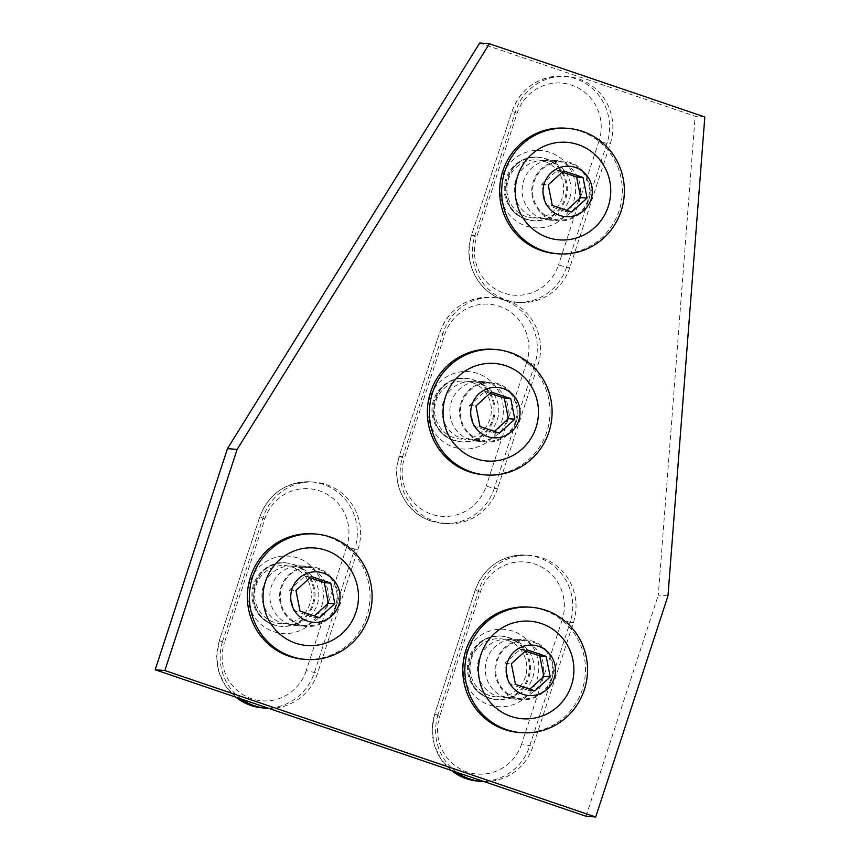 <?xml version="1.0" encoding="UTF-8"?>
<svg xmlns="http://www.w3.org/2000/svg" width="860" height="860" viewBox="0 0 860 860"><rect width="100%" height="100%" fill="white"/><g stroke="black" fill="none" stroke-linecap="round" stroke-linejoin="round"><path stroke-width="0.64" stroke-dasharray="4.3 3.22" d="M704.813 116.992L695.149 116.24L479.719 43M667.973 595.872L658.298 595.12L695.149 116.24M588.649 200.348A29.939 29.197 94.4 0 0 563.289 161.089A29.939 29.197 94.4 0 0 533.286 181.525A29.939 29.197 94.4 0 0 558.656 220.783A29.939 29.197 94.4 0 0 588.649 200.348M516.376 421.475A29.939 29.197 94.4 0 0 491.006 382.216A29.939 29.197 94.4 0 0 461.014 402.652A29.939 29.197 94.4 0 0 486.373 441.911A29.939 29.197 94.4 0 0 516.376 421.475M551.808 679.228A29.939 29.197 94.4 0 0 526.438 639.969A29.939 29.197 94.4 0 0 496.446 660.405A29.939 29.197 94.4 0 0 521.816 699.664A29.939 29.197 94.4 0 0 551.808 679.228M336.389 605.988A29.939 29.197 94.4 0 0 311.019 566.729A29.939 29.197 94.4 0 0 281.026 587.165A29.939 29.197 94.4 0 0 306.386 626.424A29.939 29.197 94.4 0 0 336.389 605.988M578.974 199.595A29.939 29.197 94.4 0 0 553.614 160.336A29.939 29.197 94.4 0 0 523.611 180.772A29.939 29.197 94.4 0 0 548.981 220.031A29.939 29.197 94.4 0 0 578.974 199.595M506.701 420.723A29.939 29.197 94.4 0 0 481.331 381.464A29.939 29.197 94.4 0 0 451.339 401.899A29.939 29.197 94.4 0 0 476.698 441.159A29.939 29.197 94.4 0 0 506.701 420.723M542.133 678.476A29.939 29.197 94.4 0 0 516.763 639.216A29.939 29.197 94.4 0 0 486.771 659.652A29.939 29.197 94.4 0 0 512.141 698.911A29.939 29.197 94.4 0 0 542.133 678.476M326.714 605.236A29.939 29.197 94.4 0 0 301.344 565.977A29.939 29.197 94.4 0 0 271.351 586.413A29.939 29.197 94.4 0 0 296.711 625.671A29.939 29.197 94.4 0 0 326.714 605.236M586.025 816.247L658.298 595.12M489.963 393.235L484.879 391.504L469.517 405.479L473.591 426.055L480.02 426.56M469.517 405.479L475.945 405.974M473.591 426.055L493.017 432.666L494.371 431.44M493.017 432.666L499.456 433.16M484.879 391.504L491.307 392.01M493.554 349.353A62.909 61.34 -85.6 0 1 508.206 352.363A62.909 61.34 -85.6 0 1 548.798 424.421A62.909 61.34 -85.6 0 1 483.825 474.784M497.725 384.42A29.122 28.402 -85.6 0 1 516.516 417.788A29.122 28.402 -85.6 0 1 486.438 441.105A29.122 28.402 -85.6 0 1 479.654 439.707A29.122 28.402 -85.6 0 1 460.863 406.35A29.122 28.402 -85.6 0 1 490.942 383.033A29.122 28.402 -85.6 0 1 497.725 384.42M453.929 437.708A29.122 28.402 -85.6 0 1 435.138 404.35A29.122 28.402 -85.6 0 1 465.217 381.034A29.122 28.402 -85.6 0 1 472 382.431A29.122 28.402 -85.6 0 1 490.791 415.788A29.122 28.402 -85.6 0 1 460.713 439.105A29.122 28.402 -85.6 0 1 453.929 437.708A29.122 28.402 -85.6 0 1 435.138 404.35A29.122 28.402 -85.6 0 1 465.217 381.034A29.122 28.402 -85.6 0 1 472 382.431A29.122 28.402 -85.6 0 1 490.791 415.788A29.122 28.402 -85.6 0 1 460.713 439.105A29.122 28.402 -85.6 0 1 453.929 437.708M479.407 383.001A29.122 28.402 94.4 0 0 472.624 381.614A29.122 28.402 94.4 0 0 442.545 404.931A29.122 28.402 94.4 0 0 461.336 438.288A29.122 28.402 94.4 0 0 468.119 439.675A29.122 28.402 94.4 0 0 498.198 416.358A29.122 28.402 94.4 0 0 479.407 383.001M497.531 488.673A51.256 49.977 -85.6 0 1 446.168 523.665A51.256 49.977 -85.6 0 1 434.236 521.214A51.256 49.977 -85.6 0 1 402.738 456.445L443.222 332.616A51.256 49.977 94.4 0 1 494.575 297.625A51.256 49.977 94.4 0 1 538.005 364.844L497.531 488.673L494.231 488.415L534.705 364.586L538.005 364.844M453.091 440.255A31.798 31.014 -85.6 0 1 432.569 403.824A31.798 31.014 -85.6 0 1 465.421 378.368A31.798 31.014 -85.6 0 1 472.828 379.883A31.798 31.014 -85.6 0 1 493.35 416.315A31.798 31.014 -85.6 0 1 460.498 441.771A31.798 31.014 -85.6 0 1 453.091 440.255M525.395 650.988L520.311 649.257L504.949 663.232L509.023 683.808L515.452 684.302M504.949 663.232L511.388 663.726M509.023 683.808L528.459 690.419L529.803 689.183M528.459 690.419L534.888 690.913M520.311 649.257L526.75 649.751M528.986 607.096A62.909 61.34 -85.6 0 1 543.638 610.105A62.909 61.34 -85.6 0 1 584.23 682.163A62.909 61.34 -85.6 0 1 519.268 732.526M533.157 642.173A29.122 28.402 -85.6 0 1 551.959 675.53A29.122 28.402 -85.6 0 1 521.88 698.847A29.122 28.402 -85.6 0 1 515.097 697.46A29.122 28.402 -85.6 0 1 496.295 664.103A29.122 28.402 -85.6 0 1 526.374 640.775A29.122 28.402 -85.6 0 1 533.157 642.173M489.362 695.461A29.122 28.402 -85.6 0 1 470.57 662.103A29.122 28.402 -85.6 0 1 500.649 638.787A29.122 28.402 -85.6 0 1 507.432 640.173A29.122 28.402 -85.6 0 1 526.223 673.541A29.122 28.402 -85.6 0 1 496.145 696.858A29.122 28.402 -85.6 0 1 489.362 695.461A29.122 28.402 -85.6 0 1 470.57 662.103A29.122 28.402 -85.6 0 1 500.649 638.787A29.122 28.402 -85.6 0 1 507.432 640.173A29.122 28.402 -85.6 0 1 526.223 673.541A29.122 28.402 -85.6 0 1 496.145 696.858A29.122 28.402 -85.6 0 1 489.362 695.461M514.839 640.754A29.122 28.402 94.4 0 0 508.056 639.356A29.122 28.402 94.4 0 0 477.977 662.673A29.122 28.402 94.4 0 0 496.768 696.041A29.122 28.402 94.4 0 0 503.551 697.428A29.122 28.402 94.4 0 0 533.63 674.111A29.122 28.402 94.4 0 0 514.839 640.754M478.31 781.159A51.256 49.977 94.4 0 0 529.663 746.168L570.148 622.339L573.437 622.586L532.963 746.426A51.256 49.977 -85.6 0 1 483.922 781.536M573.437 622.586A51.256 49.977 94.4 0 0 530.007 555.377A51.256 49.977 94.4 0 0 478.654 590.368L438.181 714.198L434.88 713.94A51.256 49.977 94.4 0 0 451.392 770.474M456.746 772.301A51.256 49.977 -85.6 0 1 438.181 714.198M488.534 698.008A31.798 31.014 -85.6 0 1 468.012 661.576A31.798 31.014 -85.6 0 1 500.853 636.11A31.798 31.014 -85.6 0 1 508.26 637.636A31.798 31.014 -85.6 0 1 528.782 674.068A31.798 31.014 -85.6 0 1 495.94 699.524A31.798 31.014 -85.6 0 1 488.534 698.008M562.236 172.107L557.162 170.377L541.789 184.352L545.863 204.927L552.292 205.422M541.789 184.352L548.229 184.846M545.863 204.927L565.299 211.538L566.643 210.302M565.299 211.538L571.728 212.033M557.162 170.377L563.59 170.871M565.837 128.215A62.909 61.34 -85.6 0 1 580.489 131.225A62.909 61.34 -85.6 0 1 621.081 203.282A62.909 61.34 -85.6 0 1 556.108 253.646M570.008 163.292A29.122 28.402 -85.6 0 1 588.799 196.65A29.122 28.402 -85.6 0 1 558.721 219.966A29.122 28.402 -85.6 0 1 551.937 218.58A29.122 28.402 -85.6 0 1 533.146 185.212A29.122 28.402 -85.6 0 1 563.225 161.895A29.122 28.402 -85.6 0 1 570.008 163.292M526.202 216.58A29.122 28.402 -85.6 0 1 507.411 183.223A29.122 28.402 -85.6 0 1 537.489 159.906A29.122 28.402 -85.6 0 1 544.273 161.293A29.122 28.402 -85.6 0 1 563.063 194.661A29.122 28.402 -85.6 0 1 532.985 217.978A29.122 28.402 -85.6 0 1 526.202 216.58A29.122 28.402 -85.6 0 1 507.411 183.223A29.122 28.402 -85.6 0 1 537.489 159.906A29.122 28.402 -85.6 0 1 544.273 161.293A29.122 28.402 -85.6 0 1 563.063 194.661A29.122 28.402 -85.6 0 1 532.985 217.978A29.122 28.402 -85.6 0 1 526.202 216.58M551.679 161.874A29.122 28.402 94.4 0 0 544.896 160.476A29.122 28.402 94.4 0 0 514.817 183.793A29.122 28.402 94.4 0 0 533.619 217.161A29.122 28.402 94.4 0 0 540.402 218.548A29.122 28.402 94.4 0 0 570.481 195.231A29.122 28.402 94.4 0 0 551.679 161.874M569.804 267.546A51.256 49.977 -85.6 0 1 518.451 302.537A51.256 49.977 -85.6 0 1 506.508 300.075A51.256 49.977 -85.6 0 1 475.021 235.317L515.495 111.488A51.256 49.977 94.4 0 1 566.847 76.497A51.256 49.977 94.4 0 1 610.278 143.706L569.804 267.546L566.514 267.288L606.988 143.459L610.278 143.706M525.374 219.128A31.798 31.014 -85.6 0 1 504.852 182.696A31.798 31.014 -85.6 0 1 537.693 157.229A31.798 31.014 -85.6 0 1 545.1 158.756A31.798 31.014 -85.6 0 1 565.622 195.188A31.798 31.014 -85.6 0 1 532.781 220.644A31.798 31.014 -85.6 0 1 525.374 219.128M309.976 577.748L304.892 576.017L289.53 589.992L293.604 610.568L300.033 611.073M289.53 589.992L295.958 590.487M293.604 610.568L313.029 617.179L314.384 615.943M313.029 617.179L319.469 617.673M304.892 576.017L311.32 576.512M313.567 533.856A62.909 61.34 -85.6 0 1 328.219 536.876A62.909 61.34 -85.6 0 1 368.811 608.923A62.909 61.34 -85.6 0 1 303.838 659.297M317.738 568.933A29.122 28.402 -85.6 0 1 336.529 602.29A29.122 28.402 -85.6 0 1 306.45 625.607A29.122 28.402 -85.6 0 1 299.667 624.22A29.122 28.402 -85.6 0 1 280.876 590.863A29.122 28.402 -85.6 0 1 310.954 567.546A29.122 28.402 -85.6 0 1 317.738 568.933M273.942 622.221A29.122 28.402 -85.6 0 1 255.151 588.863A29.122 28.402 -85.6 0 1 285.23 565.547A29.122 28.402 -85.6 0 1 292.013 566.944A29.122 28.402 -85.6 0 1 310.804 600.301A29.122 28.402 -85.6 0 1 280.725 623.618A29.122 28.402 -85.6 0 1 273.942 622.221A29.122 28.402 -85.6 0 1 255.151 588.863A29.122 28.402 -85.6 0 1 285.23 565.547A29.122 28.402 -85.6 0 1 292.013 566.944A29.122 28.402 -85.6 0 1 310.804 600.301A29.122 28.402 -85.6 0 1 280.725 623.618A29.122 28.402 -85.6 0 1 273.942 622.221M299.42 567.514A29.122 28.402 94.4 0 0 292.637 566.116A29.122 28.402 94.4 0 0 262.558 589.433A29.122 28.402 94.4 0 0 281.349 622.801A29.122 28.402 94.4 0 0 288.132 624.188A29.122 28.402 94.4 0 0 318.211 600.871A29.122 28.402 94.4 0 0 299.42 567.514M262.891 707.92A51.256 49.977 94.4 0 0 314.244 672.928L354.718 549.099L358.018 549.346L317.544 673.187A51.256 49.977 -85.6 0 1 268.503 708.296M358.018 549.346A51.256 49.977 94.4 0 0 314.588 482.137A51.256 49.977 94.4 0 0 263.235 517.129L222.751 640.958L219.461 640.7A51.256 49.977 94.4 0 0 235.973 697.245M241.327 699.062A51.256 49.977 -85.6 0 1 222.751 640.958M273.104 624.768A31.798 31.014 -85.6 0 1 252.582 588.337A31.798 31.014 -85.6 0 1 285.434 562.87A31.798 31.014 -85.6 0 1 292.841 564.396A31.798 31.014 -85.6 0 1 313.363 600.828A31.798 31.014 -85.6 0 1 280.51 626.284A31.798 31.014 -85.6 0 1 273.104 624.768M444.846 334.433L439.739 332.39L399.266 456.219L404.372 458.272L444.846 334.433A44.268 43.161 -85.6 0 1 499.51 306.343A44.268 43.161 -85.6 0 1 526.707 362.264L534.705 364.586A51.256 49.977 94.4 0 0 491.275 297.366A51.256 49.977 94.4 0 0 439.922 332.358L443.222 332.616M402.738 456.445L399.448 456.198A51.256 49.977 94.4 0 0 430.946 520.956A51.256 49.977 94.4 0 0 442.878 523.407A51.256 49.977 94.4 0 0 494.231 488.415L486.222 486.104A44.268 43.161 -85.6 0 1 431.569 514.205A44.268 43.161 -85.6 0 1 404.372 458.272M454.123 440.331A31.798 31.014 -85.6 0 1 433.601 403.91A31.798 31.014 -85.6 0 1 466.453 378.443A31.798 31.014 -85.6 0 1 473.86 379.969A31.798 31.014 -85.6 0 1 494.382 416.39A31.798 31.014 -85.6 0 1 461.53 441.857A31.798 31.014 -85.6 0 1 454.123 440.331M526.707 362.264L486.222 486.104M477.569 373.455A38.786 37.829 94.4 0 0 429.667 398.072A38.786 37.829 94.4 0 0 453.5 447.092A38.786 37.829 94.4 0 0 501.401 422.464A38.786 37.829 94.4 0 0 477.569 373.455M480.278 592.185L475.182 590.132L434.698 713.972L439.804 716.025L480.278 592.185A44.268 43.161 -85.6 0 1 534.942 564.085A44.268 43.161 -85.6 0 1 562.139 620.017L570.148 622.339A51.256 49.977 94.4 0 0 526.718 555.119A51.256 49.977 94.4 0 0 475.354 590.111L478.654 590.368M562.139 620.017L521.665 743.846L532.963 746.426M489.555 698.083A31.798 31.014 -85.6 0 1 469.033 661.652A31.798 31.014 -85.6 0 1 501.885 636.196A31.798 31.014 -85.6 0 1 509.292 637.712A31.798 31.014 -85.6 0 1 529.814 674.143A31.798 31.014 -85.6 0 1 496.962 699.61A31.798 31.014 -85.6 0 1 489.555 698.083M521.665 743.846A44.268 43.161 -85.6 0 1 467.002 771.947A44.268 43.161 -85.6 0 1 439.804 716.025M513.001 631.197A38.786 37.829 94.4 0 0 465.099 655.825A38.786 37.829 94.4 0 0 488.931 704.834A38.786 37.829 94.4 0 0 536.833 680.217A38.786 37.829 94.4 0 0 513.001 631.197M517.118 113.305L512.023 111.252L471.549 235.092L476.644 237.145L517.118 113.305A44.268 43.161 -85.6 0 1 571.782 85.204A44.268 43.161 -85.6 0 1 598.979 141.137L606.988 143.459A51.256 49.977 94.4 0 0 563.558 76.239A51.256 49.977 94.4 0 0 512.205 111.23L515.495 111.488M475.021 235.317L471.721 235.059A51.256 49.977 94.4 0 0 503.218 299.828A51.256 49.977 94.4 0 0 515.151 302.279A51.256 49.977 94.4 0 0 566.514 267.288L558.505 264.966A44.268 43.161 -85.6 0 1 503.842 293.067A44.268 43.161 -85.6 0 1 476.644 237.145M526.406 219.203A31.798 31.014 -85.6 0 1 505.884 182.772A31.798 31.014 -85.6 0 1 538.726 157.315A31.798 31.014 -85.6 0 1 546.132 158.831A31.798 31.014 -85.6 0 1 566.654 195.263A31.798 31.014 -85.6 0 1 533.813 220.73A31.798 31.014 -85.6 0 1 526.406 219.203M598.979 141.137L558.505 264.966M549.841 152.317A38.786 37.829 94.4 0 0 501.939 176.945A38.786 37.829 94.4 0 0 525.783 225.954A38.786 37.829 94.4 0 0 573.684 201.337A38.786 37.829 94.4 0 0 549.841 152.317M264.858 518.946L259.752 516.892L219.278 640.732L224.385 642.786L264.858 518.946A44.268 43.161 -85.6 0 1 319.522 490.845A44.268 43.161 -85.6 0 1 346.72 546.777L354.718 549.099A51.256 49.977 94.4 0 0 311.288 481.879A51.256 49.977 94.4 0 0 259.935 516.871L263.235 517.129M346.72 546.777L306.235 670.617L317.544 673.187M274.136 624.844A31.798 31.014 -85.6 0 1 253.614 588.412A31.798 31.014 -85.6 0 1 286.466 562.956A31.798 31.014 -85.6 0 1 293.873 564.472A31.798 31.014 -85.6 0 1 314.394 600.904A31.798 31.014 -85.6 0 1 281.542 626.37A31.798 31.014 -85.6 0 1 274.136 624.844M306.235 670.617A44.268 43.161 -85.6 0 1 251.582 698.707A44.268 43.161 -85.6 0 1 224.385 642.786M297.582 557.957A38.786 37.829 94.4 0 0 249.679 582.586A38.786 37.829 94.4 0 0 273.512 631.595A38.786 37.829 94.4 0 0 321.414 606.977A38.786 37.829 94.4 0 0 297.582 557.957M296.711 625.671L306.386 626.424M301.344 565.977L311.019 566.729M512.141 698.911L521.816 699.664M516.763 639.216L526.438 639.969M476.698 441.159L486.373 441.911M553.614 160.336L563.289 161.089M481.331 381.464L491.006 382.216M548.981 220.031L558.656 220.783M490.942 383.033L472.624 381.614M486.438 441.105L468.119 439.675M446.168 523.665L430.86 520.934C405.221 512.947 390.139 481.944 399.266 456.219L439.739 332.39C449.103 308.729 466.281 297.055 491.275 297.366L494.575 297.625M465.421 378.368L466.453 378.443C431.656 373.541 420.196 431.043 454.209 440.352L460.498 441.771M526.374 640.775L508.056 639.356M521.88 698.847L503.551 697.428M451.242 770.431L440.793 759.004L434.214 744.889L432.118 729.398L434.698 713.972L475.182 590.132C484.546 566.471 501.724 554.808 526.718 555.119L530.007 555.377M500.853 636.11L501.885 636.196C467.087 631.283 455.628 688.795 489.641 698.105L495.94 699.524M563.225 161.895L544.896 160.476M558.721 219.966L540.402 218.548M518.451 302.537L503.132 299.807C477.493 291.819 462.411 260.806 471.549 235.092L512.023 111.252C521.386 87.591 538.564 75.927 563.558 76.239L566.847 76.497M537.693 157.229L538.726 157.315C503.938 152.403 492.468 209.915 526.481 219.225L532.781 220.644M310.954 567.546L292.637 566.116M306.45 625.607L288.132 624.188M235.823 697.191L225.363 685.764L218.795 671.649L216.698 656.159L219.278 640.732L259.752 516.892C269.115 493.242 286.294 481.568 311.288 481.879L314.588 482.137M285.434 562.87L286.466 562.956C251.668 558.054 240.209 615.556 274.222 624.865L280.51 626.284"/><path stroke-width="1.29" d="M489.394 43.752L479.719 43L227.459 448.64L155.187 669.768L586.025 816.247L595.7 817L667.973 595.872L704.813 116.992L489.394 43.752L237.134 449.393L164.851 670.52L595.7 817M237.134 449.393L227.459 448.64M164.851 670.52L155.187 669.768M472 404.63A25.284 24.66 -85.6 0 1 503.229 388.58A25.284 24.66 -85.6 0 1 518.763 420.529A25.284 24.66 -85.6 0 1 487.534 436.59A25.284 24.66 -85.6 0 1 472 404.63M445.512 396.847A48.923 47.709 -85.6 0 1 505.927 365.79A48.923 47.709 -85.6 0 1 535.995 427.603A48.923 47.709 -85.6 0 1 475.569 458.659A48.923 47.709 -85.6 0 1 445.512 396.847M499.456 433.16L514.817 419.196L510.743 398.61L491.307 392.01L475.945 405.974L480.02 426.56L499.456 433.16M510.27 352.525A62.909 61.34 -85.6 0 1 550.862 424.571A62.909 61.34 -85.6 0 1 485.889 474.946A62.909 61.34 -85.6 0 1 471.237 471.936A62.909 61.34 -85.6 0 1 430.645 399.879A62.909 61.34 -85.6 0 1 495.618 349.515A62.909 61.34 -85.6 0 1 510.27 352.525M494.371 431.44L508.378 418.691L514.817 419.196M508.378 418.691L504.315 398.115L510.743 398.61M504.315 398.115L489.963 393.235M485.889 474.946L483.825 474.784A62.909 61.34 -85.6 0 1 469.173 471.774A62.909 61.34 -85.6 0 1 428.581 399.717A62.909 61.34 -85.6 0 1 493.554 349.353L495.618 349.515M507.432 662.383A25.284 24.66 -85.6 0 1 538.661 646.333A25.284 24.66 -85.6 0 1 554.195 678.282A25.284 24.66 -85.6 0 1 522.977 694.332A25.284 24.66 -85.6 0 1 507.432 662.383M480.944 654.6A48.923 47.709 -85.6 0 1 541.359 623.532A48.923 47.709 -85.6 0 1 571.427 685.355A48.923 47.709 -85.6 0 1 511.012 716.412A48.923 47.709 -85.6 0 1 480.944 654.6M534.888 690.913L550.25 676.938L546.175 656.363L526.75 649.751L511.388 663.726L515.452 684.302L534.888 690.913M545.702 610.267A62.909 61.34 -85.6 0 1 586.294 682.324A62.909 61.34 -85.6 0 1 521.321 732.688A62.909 61.34 -85.6 0 1 506.669 729.678A62.909 61.34 -85.6 0 1 466.077 657.62A62.909 61.34 -85.6 0 1 531.05 607.257A62.909 61.34 -85.6 0 1 545.702 610.267M529.803 689.183L543.821 676.444L550.25 676.938M543.821 676.444L539.747 655.868L546.175 656.363M539.747 655.868L525.395 650.988M521.321 732.688L519.268 732.526A62.909 61.34 -85.6 0 1 504.616 729.516A62.909 61.34 -85.6 0 1 464.013 657.459A62.909 61.34 -85.6 0 1 528.986 607.096L531.05 607.257M483.922 781.536A51.256 49.977 -85.6 0 1 481.611 781.417A51.256 49.977 -85.6 0 1 469.667 778.956A51.256 49.977 -85.6 0 1 456.746 772.301M544.273 183.502A25.284 24.66 -85.6 0 1 575.501 167.453A25.284 24.66 -85.6 0 1 591.046 199.402A25.284 24.66 -85.6 0 1 559.817 215.451A25.284 24.66 -85.6 0 1 544.273 183.502M517.784 175.72A48.923 47.709 -85.6 0 1 578.21 144.652A48.923 47.709 -85.6 0 1 608.267 206.475A48.923 47.709 -85.6 0 1 547.852 237.532A48.923 47.709 -85.6 0 1 517.784 175.72M571.728 212.033L587.09 198.058L583.026 177.482L563.59 170.871L548.229 184.846L552.292 205.422L571.728 212.033M582.542 131.386A62.909 61.34 -85.6 0 1 623.134 203.444A62.909 61.34 -85.6 0 1 558.162 253.807A62.909 61.34 -85.6 0 1 543.509 250.798A62.909 61.34 -85.6 0 1 502.917 178.74A62.909 61.34 -85.6 0 1 567.89 128.376A62.909 61.34 -85.6 0 1 582.542 131.386M566.643 210.302L580.661 197.564L587.09 198.058M580.661 197.564L576.587 176.977L583.026 177.482M576.587 176.977L562.236 172.107M558.162 253.807L556.108 253.646A62.909 61.34 -85.6 0 1 541.456 250.636A62.909 61.34 -85.6 0 1 500.864 178.579A62.909 61.34 -85.6 0 1 565.837 128.215L567.89 128.376M292.013 589.143A25.284 24.66 -85.6 0 1 323.242 573.093A25.284 24.66 -85.6 0 1 338.775 605.042A25.284 24.66 -85.6 0 1 307.547 621.103A25.284 24.66 -85.6 0 1 292.013 589.143M265.525 581.36A48.923 47.709 -85.6 0 1 325.94 550.303A48.923 47.709 -85.6 0 1 355.997 612.116A48.923 47.709 -85.6 0 1 295.582 643.172A48.923 47.709 -85.6 0 1 265.525 581.36M319.469 617.673L334.83 603.698L330.756 583.123L311.32 576.512L295.958 590.487L300.033 611.073L319.469 617.673M330.283 537.027A62.909 61.34 -85.6 0 1 370.875 609.084A62.909 61.34 -85.6 0 1 305.902 659.448A62.909 61.34 -85.6 0 1 291.25 656.438A62.909 61.34 -85.6 0 1 250.658 584.381A62.909 61.34 -85.6 0 1 315.631 534.017A62.909 61.34 -85.6 0 1 330.283 537.027M314.384 615.943L328.391 603.204L334.83 603.698M328.391 603.204L324.327 582.629L330.756 583.123M324.327 582.629L309.976 577.748M305.902 659.448L303.838 659.297A62.909 61.34 -85.6 0 1 289.186 656.277A62.909 61.34 -85.6 0 1 248.594 584.23A62.909 61.34 -85.6 0 1 313.567 533.856L315.631 534.017M268.503 708.296A51.256 49.977 -85.6 0 1 266.181 708.178A51.256 49.977 -85.6 0 1 254.248 705.716A51.256 49.977 -85.6 0 1 241.327 699.062M451.392 770.474A51.256 49.977 94.4 0 0 466.378 778.708A51.256 49.977 94.4 0 0 478.31 781.159L481.611 781.417M235.973 697.245A51.256 49.977 94.4 0 0 250.948 705.469A51.256 49.977 94.4 0 0 262.891 707.92L266.181 708.178M451.242 770.431L466.292 778.687L478.31 781.159M235.823 697.191L250.873 705.447L262.891 707.92"/></g></svg>
